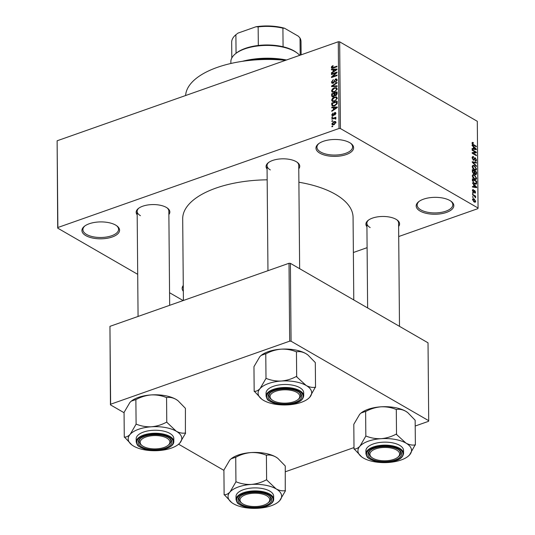 <?xml version="1.0" encoding="UTF-8"?>
<svg xmlns="http://www.w3.org/2000/svg" width="535" height="535" viewBox="0 0 535 535"><rect width="100%" height="100%" fill="white"/><g stroke="black" fill="none" stroke-linecap="round" stroke-linejoin="round"><path stroke-width="0.8" d="M183.324 291.294A18.819 8.453 -0.5 0 1 183.278 285.469M183.284 286.412A17.829 8.012 179.5 0 0 183.13 287.496A17.829 8.012 179.5 0 0 183.304 288.579M420.075 211.051A18.819 8.453 -0.5 0 1 418.691 201.688A18.819 8.453 -0.5 0 1 449.922 200.538A18.819 8.453 -0.5 0 1 451.232 201.401A18.819 8.453 -0.5 0 1 445.515 212.729A18.819 8.453 -0.5 0 1 420.075 211.051M419.139 201.354A17.829 8.012 179.5 0 0 417.16 205.065A17.829 8.012 179.5 0 0 420.851 209.887A17.829 8.012 179.5 0 0 440.76 212.448A17.829 8.012 179.5 0 0 452.817 204.751A17.829 8.012 179.5 0 0 450.778 201.073M319.87 153.191A18.819 8.453 -0.5 0 1 318.486 143.828A18.819 8.453 -0.5 0 1 349.716 142.678A18.819 8.453 -0.5 0 1 351.02 143.54A18.819 8.453 -0.5 0 1 345.309 154.869A18.819 8.453 -0.5 0 1 319.87 153.191M318.934 143.494A17.829 8.012 179.5 0 0 316.954 147.205A17.829 8.012 179.5 0 0 320.646 152.027A17.829 8.012 179.5 0 0 340.554 154.588A17.829 8.012 179.5 0 0 352.612 146.891A17.829 8.012 179.5 0 0 350.572 143.213M85.834 235.621A18.819 8.453 -0.5 0 1 84.45 226.258A18.819 8.453 -0.5 0 1 115.68 225.108A18.819 8.453 -0.5 0 1 116.991 225.977A18.819 8.453 -0.5 0 1 111.273 237.306A18.819 8.453 -0.5 0 1 85.834 235.621M84.898 225.924A17.829 8.012 179.5 0 0 82.918 229.635A17.829 8.012 179.5 0 0 86.617 234.464A17.829 8.012 179.5 0 0 106.525 237.018A17.829 8.012 179.5 0 0 118.583 229.328A17.829 8.012 179.5 0 0 116.536 225.65M267.079 169.073A16.839 7.564 -0.5 0 1 268.316 162.7A16.839 7.564 -0.5 0 1 296.256 161.677A16.839 7.564 -0.5 0 1 297.427 162.446A16.839 7.564 -0.5 0 1 298.777 168.792M268.764 162.366A15.849 7.115 179.5 0 0 267.045 165.629A15.849 7.115 179.5 0 0 270.329 169.916M366.923 226.726A16.839 7.564 -0.5 0 1 368.16 220.353A16.839 7.564 -0.5 0 1 396.101 219.33A16.839 7.564 -0.5 0 1 397.271 220.099A16.839 7.564 -0.5 0 1 398.622 226.445M368.608 220.019A15.849 7.115 179.5 0 0 366.89 223.282A15.849 7.115 179.5 0 0 370.173 227.569M137.181 214.823A16.839 7.564 -0.5 0 1 138.418 208.456A16.839 7.564 -0.5 0 1 166.358 207.426A16.839 7.564 -0.5 0 1 167.529 208.202A16.839 7.564 -0.5 0 1 168.879 214.548M138.873 208.122A15.849 7.115 179.5 0 0 137.154 211.385A15.849 7.115 179.5 0 0 140.438 215.672M298.891 182.228A85.192 38.266 -0.5 0 1 335.418 194.292A85.192 38.266 -0.5 0 1 353.067 217.337L353.782 299.954M353.374 252.507L367.104 247.665M398.709 236.537L477.875 208.65L478.056 208.021L340.421 128.554L339.036 128.48L338.28 41.75L339.665 41.824L340.421 128.554M331.834 123.873L333.887 121.579L335.505 121.512L335.973 122.415L333.96 124.702L332.302 124.782L331.834 123.873L333.499 124.836M331.867 119.225L331.861 118.663L335.86 117.252L335.86 117.814L335.224 118.041L335.94 118.462L335.733 119.071L335.157 119.111L334.756 118.309L331.867 119.225M335.224 118.041L335.94 118.462L335.224 118.041M335.773 118.997L334.756 118.309M331.753 114.831L333.024 113.005L332.329 114.671L332.951 115.206L334.743 112.477L335.519 112.49L335.893 113.346L334.763 115.052L335.325 113.567L334.83 113.012L333.058 115.734L332.161 115.727L331.753 114.831L333.218 115.674M332.329 114.671L333.492 115.52M335.833 113.861L334.83 113.012M331.74 104.786L331.727 103.135L337.224 101.195L337.144 103.703L334.535 105.937L332.268 106.037L331.74 104.786L332.509 105.228M331.66 95.625L331.64 93.879L337.144 91.946L337.157 93.692L335.786 95.732L334.629 95.524L333.285 96.775L332.101 96.768L331.66 95.625L332.429 96.073M331.58 86.59L331.573 86.035L337.057 82.43L337.063 83.012L332.222 86.055L337.09 85.827L337.09 86.423L331.58 86.59M331.473 74.572L331.473 74.011L336.97 72.071L336.97 72.673L332.583 76.599L336.99 75.047L336.996 75.609L331.499 77.548L331.493 76.946L335.873 73.021L331.473 74.572M331.72 66.427L333.044 65.624L333.118 66.166L331.981 67.249L332.402 67.711L336.916 66.2L336.923 66.761L333.191 68.079L331.7 68.212L331.339 67.45L331.72 66.427L332.202 66.708M331.981 67.249L333.098 68.105M137.702 274.328L57.7 228.137L57.125 140.785L57.88 227.509L339.036 128.48M57.125 140.785L338.28 41.75M331.433 69.851L331.426 69.262L336.943 69.042L336.943 69.63L331.466 73.362L331.459 72.773L333.098 71.71L333.078 69.764L331.433 69.851M331.466 82.096L333.312 79.575L332.115 81.915L333.064 82.731L335.585 78.933L336.622 78.953L337.11 80.003L335.478 82.283L336.468 80.25L335.572 79.501L335.017 79.875L334.382 81.969L333.078 83.286L331.981 83.253L331.466 82.096L332.282 82.564M333.292 83.199L332.449 82.711L333.586 83.032M337.103 80.063L335.572 79.501M332.402 92.247L331.546 90.93L332.395 89.011L334.275 87.787L336.528 87.713L337.184 88.944L334.382 92.107L332.168 92.14M332.482 101.496L331.626 100.179L332.476 98.259L334.355 97.042L336.609 96.962L337.264 98.199L334.462 101.362L332.248 101.389M331.767 107.829L331.76 107.234L337.271 107.013L337.277 107.602L331.794 111.34L331.787 110.752L333.425 109.682L333.412 107.736L331.767 107.829M331.847 117.613L331.847 117.051L332.63 116.777L332.636 117.339L331.847 117.613M331.881 121.478L331.881 120.91L332.663 120.636L332.67 121.198L331.881 121.478M331.927 126.788L331.927 126.22L332.71 125.946L332.716 126.507L331.927 126.788M473.161 197.509L472.552 196.599L473.161 197.509M474.13 195.83L472.539 194.914L472.532 194.345L475.608 196.124L475.608 196.686L475.12 196.405L475.508 197.83L474.13 195.83M473.127 193.65L472.519 192.74L473.127 193.65M473.448 192.393L472.445 190.46L473.421 189.657L472.886 190.754L473.368 191.784L474.739 190.5L475.628 192.272L474.759 193.075L475.187 192.038L474.552 191.129L473.448 192.393L473.983 192.513M472.813 189.591L473.421 189.657L472.499 189.985M473.482 190.253L472.479 190.895M472.933 191.938L473.642 191.804M474.271 190.413L474.739 190.5L473.983 190.768M475.274 193.148L474.759 193.075M474.699 192.48L475.187 192.038M474.806 191.095L473.796 191.396M473.702 184.729L472.432 182.923L476.672 187.076L476.678 187.671L472.465 187.029L472.465 186.434L473.722 186.675L473.702 184.729M472.318 175.814L472.967 174.577L474.411 174.858L476.652 178.315L476.003 179.566L474.498 179.232L472.973 177.794L472.318 175.814M472.238 166.559L472.886 165.328L474.331 165.609L476.571 169.067L475.923 170.311L474.418 169.983L472.893 168.545L472.238 166.559M472.318 142.37L473.335 142.618L473.395 143.213L472.525 143.387L472.846 144.182L476.317 146.262L476.324 146.824L473.455 145.172L472.031 143.079L472.331 142.363M472.037 143.253L472.706 143.012L472.084 143.547M478.056 208.021L477.3 121.298L339.665 41.824M473.375 146.757L472.104 145.54L472.104 144.952L476.344 149.105L476.344 149.693L472.137 149.051L472.131 148.462L473.388 148.703L473.375 146.757M475.528 152.214L472.151 150.261L472.144 149.693L476.371 152.134L476.371 152.736L473.007 153.157L476.397 155.11L476.397 155.678L472.171 153.237L472.171 152.629L475.528 152.214L472.331 153.324M473.629 157.277L472.652 158.059L473.388 159.617L475.321 157.852L476.491 160.125L476.016 161.229L475.247 161.095L475.187 160.5L475.996 159.858L475.314 158.407L474.879 158.34L474.398 159.911L473.401 160.186L472.158 157.725L472.693 156.514L473.569 156.681L473.629 157.277L472.164 157.491M472.913 159.784L473.742 159.691L473.06 159.932M474.685 157.738L475.321 157.852L474.298 158.213M475.187 160.5L475.709 160.587L475.214 160.761M475.314 158.407L474.197 158.581M473.488 160.232L474.398 159.911L473.401 160.186M476.491 166.485L472.251 162.272L472.244 161.724L476.458 162.493L476.464 163.075L472.746 162.252L476.491 165.89L476.491 166.485M473.816 173.855L474.619 173.574L473.589 173.741L472.331 171.314L472.318 169.568L476.545 172.009L476.558 173.755L475.508 174.691L474.619 173.574L474.318 173.902M476.143 174.798L475.508 174.691M474.565 183.833L472.412 180.469L472.398 178.817L476.625 181.258L476.565 183.686L476.11 184.2L474.565 183.833M474.157 202.009L472.525 199.508L473 198.579L474.104 198.853L475.709 201.341L475.227 202.27L474.157 202.009M183.144 300.57L169.562 292.725M124.067 412.719L110.444 404.855L109.949 326.35L110.625 404.233L289.689 341.156L289.007 263.28L290.398 263.354L291.073 341.23L289.689 341.156M109.949 326.35L289.007 263.28M415.207 426.02L428.528 421.326L428.709 420.704L291.073 341.23M428.709 420.704L428.027 342.821L290.398 263.354M285.309 471.776L354.003 447.574M223.911 470.372L178.61 444.21M110.625 404.233L110.444 404.855M183.405 300.476L182.696 218.822A85.192 38.266 -0.5 0 1 267.172 179.82M57.88 227.509L57.7 228.137M185.618 95.524A81.226 36.48 -0.5 0 1 285.556 60.321M399.491 326.343L398.588 223.008A15.849 7.115 179.5 0 0 396.816 219.771M169.669 305.311L168.846 211.111A15.849 7.115 179.5 0 0 167.074 207.874M299.647 268.69L298.744 165.355A15.849 7.115 179.5 0 0 296.972 162.118M472.031 143.079L473.335 142.618M472.438 144.323L472.846 144.182M475.715 146.476L476.317 146.262M475.174 149.512L476.344 149.105M472.318 149.078L473.388 148.703M475.1 148.462L473.87 147.232L473.883 148.797L475.903 149.185L475.1 148.462M473.381 147.406L473.87 147.232M475.033 149.492L475.903 149.185M472.853 149.158L473.883 148.797M473.722 153.063L476.371 152.134M472.405 153.371L473.007 153.157M475.789 155.324L476.397 155.11M472.211 157.163L473.569 156.681M472.198 158.22L472.652 158.059M475.943 160.319L476.491 160.125M475.434 162.854L476.458 162.493M472.365 162.386L472.746 162.252M476.056 166.044L476.491 165.89M473.562 165.877L474.331 165.609M476.003 169.267L476.571 169.067M474.525 170.036L476.076 168.786L474.324 166.164L473.228 165.91L472.726 166.84L474.425 169.428L475.595 169.702L474.572 170.063M473.876 169.615L474.425 169.428M472.271 167L472.726 166.84M475.936 172.223L476.545 172.009M476.016 173.949L476.558 173.755M475 174.243L476.063 173.266L476.05 172.283L474.792 171.554L474.846 173.226L475.829 174.176L475.147 174.417M474.298 171.728L474.792 171.554M473.515 173.694L474.846 173.226M473.087 173.353L474.304 172.384L474.298 171.274L472.813 170.418L472.886 172.223L474.03 173.273L473.281 173.534M472.325 170.591L472.813 170.418M472.479 172.364L472.886 172.223M472.358 171.775L472.826 171.608M473.642 175.132L474.411 174.858M476.083 178.516L476.652 178.315M474.605 179.292L476.157 178.035L474.405 175.42L473.308 175.159L472.813 176.095L474.505 178.677L475.675 178.958L474.652 179.319M473.963 178.871L474.505 178.677M472.351 176.256L472.813 176.095M476.023 181.472L476.625 181.258M475.24 184.154L476.565 183.686M476.137 181.539L472.893 179.666L473.535 182.455L474.565 183.278L476.063 183.291L476.137 181.539M472.405 179.84L472.893 179.666M474.759 183.94L476.063 183.291M474.017 183.472L474.565 183.278M473.134 182.596L473.535 182.455M472.432 180.85L472.907 180.683M475.501 187.491L476.672 187.076M472.652 187.056L473.722 186.675M475.434 186.441L474.197 185.204L474.211 186.768L476.237 187.163L475.434 186.441M473.709 185.377L474.197 185.204M475.361 187.471L476.237 187.163M473.181 187.136L474.211 186.768M475.073 192.473L475.628 192.272M472.525 193.296L473.121 193.088M474.846 196.392L475.608 196.124M475.214 197.549L475.668 197.388M472.559 197.161L473.154 196.947M472.525 199.408L474.104 198.853M475.113 201.555L475.709 201.341M475.267 201.073L474.11 199.421L472.96 199.776L474.124 201.427L475.267 201.073L474.077 201.962M473.595 201.621L474.124 201.427M472.565 199.916L473.274 199.201L472.525 199.461M332.69 68.226L331.339 67.45M332.362 69.797L331.426 69.262M331.927 73.048L331.459 72.773M333.526 71.957L333.098 71.71M333.726 70.132L333.078 69.764M335.331 69.684L333.726 69.724L333.74 71.289L336.368 69.577L335.331 69.684M336.722 69.784L336.368 69.577M334.154 71.529L333.74 71.289M332.075 74.358L331.473 74.011M333.191 76.953L332.583 76.599M332.148 77.321L331.493 76.946M336.308 73.268L335.873 73.021M337.097 79.802L335.585 78.933M335.947 82.056L335.405 81.741M337.043 80.584L336.468 80.25M332.482 86.556L331.573 86.035M333.071 86.543L332.222 86.055M332.823 89.258L332.395 89.011M334.93 88.168L334.275 87.787M332.489 91.472L331.546 90.93M336.542 89.178L336.06 88.255L334.268 88.355L332.188 90.696L332.676 91.612L334.388 91.538L335.632 90.863L336.542 89.178L337.117 89.505M336.087 91.124L335.632 90.863M334.963 91.873L334.388 91.538M332.288 94.254L331.64 93.879M336.502 92.736L334.863 93.311L334.93 94.942L335.692 95.197L336.502 92.736L337.15 93.11M336.227 95.511L334.93 94.942M334.863 93.913L334.221 93.538L332.288 94.22L332.375 95.972L333.439 96.715M335.01 95.103L334.228 94.648L334.221 93.538M333.813 96.521L333.278 96.213L334.228 94.648M332.375 95.972L333.278 96.213M332.904 98.507L332.476 98.259M335.01 97.417L334.355 97.042M332.569 100.727L331.626 100.179M336.622 98.427L336.14 97.504L334.348 97.611L332.268 99.951L332.757 100.861L334.469 100.794L335.712 100.119L336.622 98.427L337.197 98.761M336.167 100.379L335.712 100.119M335.044 101.122L334.469 100.794M332.369 103.509L331.727 103.135M336.582 101.984L332.369 103.469L332.382 104.486L333.191 105.616L334.535 105.368L336.488 103.823L336.582 101.984L337.231 102.359M337.21 103.342L336.595 102.981M336.976 104.104L336.488 103.823M335.117 105.703L334.535 105.368M334.021 106.097L332.757 105.502L333.853 106.131M332.69 107.776L331.76 107.234M332.262 111.019L331.787 110.752M333.86 109.936L333.425 109.682M334.061 108.11L333.412 107.736M335.659 107.662L334.054 107.695L334.067 109.267L336.702 107.555L335.659 107.662M337.057 107.756L336.702 107.555M334.489 109.508L334.067 109.267M333.82 115.226L333.312 114.938M335.88 113.139L334.743 112.477M335.191 114.804L334.689 114.517M332.456 117.399L331.847 117.051M332.469 119.011L331.861 118.663M332.489 121.264L331.881 120.91M334.582 121.98L333.887 121.579M335.913 122.896L335.111 122.074L335.967 122.568M334.482 124.481L333.914 124.153L335.405 122.602L333.9 122.14L332.402 123.692L333.693 124.789M332.402 123.692L333.914 124.153M332.536 126.574L331.927 126.22M242.295 61.338A48.538 21.801 -0.5 0 1 286.513 59.987M285.77 60.248A49.528 22.249 179.5 0 0 246.073 60.823M231.194 458.742A26.797 12.037 -0.5 0 1 231.334 458.635A26.797 12.037 -0.5 0 1 238.222 455.051A26.797 12.037 -0.5 0 1 251.029 452.57C256.278 452.356 261.281 453.198 266.035 455.118L266.403 455.091L266.617 479.875L266.249 479.895C261.595 482.423 256.619 483.941 251.31 484.429C246.06 484.65 241.064 483.8 236.309 481.888L235.801 482.068L230.063 491.919C228.037 493.999 226.104 494.922 224.265 494.688L231.715 502.592A26.797 12.037 -0.5 0 1 230.063 491.919A26.797 12.037 -0.5 0 1 251.31 484.429A26.797 12.037 -0.5 0 1 276.08 488.856L266.617 479.875M224.125 494.842L223.904 470.058L229.782 460.06L231.133 458.789L236.089 457.111C240.743 454.576 245.725 453.065 251.029 452.57A26.797 12.037 -0.5 0 1 275.799 456.997L277.846 458.368L285.262 465.985L285.249 490.628C282.373 491.183 279.317 490.595 276.08 488.856A26.797 12.037 179.5 0 1 279.598 500.767A26.797 12.037 -0.5 0 1 278.046 502.191A26.797 12.037 -0.5 0 1 271.165 505.769A26.797 12.037 -0.5 0 1 258.351 508.25A26.797 12.037 -0.5 0 1 233.581 503.823A26.797 12.037 -0.5 0 1 231.715 502.592M278.046 502.191L279.598 500.767L285.476 490.762M265.126 505.809A16.839 7.564 -0.5 0 1 243.766 505.649A16.839 7.564 -0.5 0 1 240.268 496.206A16.839 7.564 -0.5 0 1 244.595 493.959A16.839 7.564 -0.5 0 1 269.386 495.952A16.839 7.564 -0.5 0 1 265.126 505.809M242.047 503.348A14.86 6.674 179.5 0 0 267.734 503.127A14.86 6.674 179.5 0 0 268.537 497.175A14.86 6.674 179.5 0 0 249.042 493.778A14.86 6.674 179.5 0 0 241.191 502.586A14.86 6.674 179.5 0 0 242.047 503.348L241.185 502.693A15.849 7.115 -0.5 0 1 240.268 501.883A15.849 7.115 -0.5 0 1 239.005 499.135A15.849 7.115 -0.5 0 1 240.723 495.871A15.849 7.115 179.5 0 0 239.005 499.135A15.849 7.115 179.5 0 0 241.639 503.02M273.679 499.188L273.652 496.179A18.819 8.453 179.5 0 0 263.113 488.696A18.819 8.453 179.5 0 0 243.358 489.719A18.819 8.453 179.5 0 0 236.009 496.507L236.035 499.516A18.819 8.453 -0.5 0 1 243.385 492.728A18.819 8.453 -0.5 0 1 263.14 491.698A18.819 8.453 -0.5 0 1 273.679 499.188C273.713 501.984 271.205 504.365 266.162 506.324C261.113 508.016 255.59 508.511 249.584 507.822L240.382 505.107C238.49 503.335 237.527 504.779 236.035 499.516M235.728 457.131L235.942 481.915M266.403 455.091L266.624 455.225C269.5 454.67 272.562 455.265 275.799 456.997A26.797 12.037 -0.5 0 1 277.665 458.228A26.797 12.037 -0.5 0 1 277.745 458.288M268.129 502.793A15.849 7.115 179.5 0 0 270.703 498.861A15.849 7.115 179.5 0 0 268.924 495.624A15.849 7.115 -0.5 0 1 269.439 496.106A15.849 7.115 -0.5 0 1 270.703 498.861A15.849 7.115 -0.5 0 1 268.583 502.452L267.734 503.127M236.309 481.888A30.762 13.816 179.5 0 0 235.801 482.068M266.845 480.002A30.762 13.816 179.5 0 0 266.249 479.895M375.623 459.451A14.86 6.674 179.5 0 0 397.632 457.371A14.86 6.674 179.5 0 0 393.894 448.798A14.86 6.674 179.5 0 0 374.961 449.179A14.86 6.674 179.5 0 0 371.945 457.592A14.86 6.674 179.5 0 0 375.623 459.451M398.027 457.037A15.849 7.115 179.5 0 0 400.595 453.105A15.849 7.115 179.5 0 0 398.822 449.875A15.849 7.115 -0.5 0 1 400.595 453.105A15.849 7.115 -0.5 0 1 398.481 456.703L397.632 457.371M371.945 457.592L371.083 456.943A15.849 7.115 -0.5 0 1 368.903 453.379A15.849 7.115 -0.5 0 1 370.621 450.116A15.849 7.115 179.5 0 0 368.903 453.379A15.849 7.115 179.5 0 0 371.537 457.264M164.151 436.901A14.86 6.674 179.5 0 0 145.226 437.276A14.86 6.674 179.5 0 0 142.203 445.695A14.86 6.674 179.5 0 0 145.881 447.554A14.86 6.674 179.5 0 0 167.89 445.474A14.86 6.674 179.5 0 0 164.151 436.901M142.203 445.695L141.34 445.04A15.849 7.115 -0.5 0 1 139.16 441.482A15.849 7.115 -0.5 0 1 140.879 438.218A15.849 7.115 179.5 0 0 139.16 441.482A15.849 7.115 179.5 0 0 141.795 445.367M168.284 445.14A15.849 7.115 179.5 0 0 170.859 441.208A15.849 7.115 179.5 0 0 169.08 437.971A15.849 7.115 -0.5 0 1 170.859 441.208A15.849 7.115 -0.5 0 1 168.739 444.806L167.89 445.474M298.584 393.767A14.86 6.674 179.5 0 0 279.096 390.376A14.86 6.674 179.5 0 0 271.238 399.184A14.86 6.674 179.5 0 0 272.094 399.946A14.86 6.674 179.5 0 0 297.788 399.719A14.86 6.674 179.5 0 0 298.584 393.767M272.094 399.946L271.238 399.291A15.849 7.115 -0.5 0 1 270.322 398.481A15.849 7.115 -0.5 0 1 269.058 395.726A15.849 7.115 -0.5 0 1 270.77 392.463A15.849 7.115 179.5 0 0 269.058 395.726A15.849 7.115 179.5 0 0 271.693 399.618M298.182 399.384A15.849 7.115 179.5 0 0 300.75 395.452A15.849 7.115 179.5 0 0 298.978 392.222A15.849 7.115 -0.5 0 1 299.486 392.703A15.849 7.115 -0.5 0 1 300.75 395.452A15.849 7.115 -0.5 0 1 298.637 399.05L297.788 399.719M235.614 53.654L236.463 52.985A34.668 15.575 -0.5 0 1 245.378 48.351A34.668 15.575 -0.5 0 1 258.318 45.475A34.668 15.575 -0.5 0 1 283.075 46.759A34.668 15.575 -0.5 0 1 296.403 52.463L297.266 53.119A35.658 16.017 179.5 0 0 244.783 48.886A35.658 16.017 179.5 0 0 235.614 53.654A35.658 16.017 179.5 0 0 230.852 61.746L230.866 63.484M299.694 55.339A35.658 16.017 179.5 0 0 297.266 53.119M258.318 45.475L258.158 26.89L256.038 26.75A33.678 15.127 -0.5 0 1 284.526 28.228L298.403 36.233L300.028 38.059L300.182 55.172M237.995 33.103L237.152 33.732A33.678 15.127 -0.5 0 1 237.995 33.103L256.038 26.75M236.617 34.16L235.888 34.735A34.668 15.575 179.5 0 0 231.675 42.272L231.809 57.987M236.055 53.313L235.888 34.735M284.526 28.228L282.915 28.174A34.668 15.575 179.5 0 0 258.158 26.89M283.075 46.759L282.915 28.174M301.125 54.837L301.011 41.663A34.668 15.575 179.5 0 0 300.028 38.059M361.613 456.843A26.797 12.037 179.5 0 1 359.961 446.163A26.797 12.037 -0.5 0 1 368.394 441.154A26.797 12.037 -0.5 0 1 381.208 438.68C375.958 438.901 370.956 438.051 366.207 436.132L365.693 436.313L359.961 446.163C357.935 448.243 356.002 449.166 354.163 448.932L361.613 456.843A26.797 12.037 179.5 0 0 363.479 458.074A26.797 12.037 -0.5 0 0 388.243 462.494A26.797 12.037 -0.5 0 0 407.944 456.435L409.496 455.011L415.147 444.879C412.271 445.428 409.215 444.839 405.971 443.1L396.147 434.146C391.493 436.674 386.511 438.185 381.208 438.68A26.797 12.037 -0.5 0 1 405.971 443.1A26.797 12.037 -0.5 0 1 409.496 455.011A26.797 12.037 -0.5 0 1 407.944 456.435M366.207 436.132A30.762 13.816 179.5 0 0 365.947 436.226A30.762 13.816 179.5 0 0 365.693 436.313M374.493 448.203A16.839 7.564 -0.5 0 1 399.277 450.196A16.839 7.564 -0.5 0 1 395.017 460.053A16.839 7.564 -0.5 0 1 373.664 459.893A16.839 7.564 -0.5 0 1 370.166 450.45A16.839 7.564 -0.5 0 1 374.493 448.203M373.256 443.963A18.819 8.453 179.5 0 0 365.907 450.751L365.933 453.76A18.819 8.453 -0.5 0 1 373.283 446.972A18.819 8.453 -0.5 0 1 393.038 445.949A18.819 8.453 -0.5 0 1 403.571 453.433L403.544 450.423A18.819 8.453 179.5 0 0 393.011 442.94A18.819 8.453 179.5 0 0 373.256 443.963M354.016 449.086L353.802 424.308L359.68 414.304L361.031 413.033L365.619 411.382L365.84 436.159M365.619 411.382L365.987 411.355C370.641 408.827 375.623 407.316 380.927 406.821C386.176 406.6 391.179 407.449 395.927 409.362L396.295 409.342L396.515 434.119M396.295 409.342L396.522 409.469C399.398 408.914 402.454 409.509 405.697 411.241L407.744 412.612L415.153 420.229L415.374 445.006M361.092 412.987A26.797 12.037 -0.5 0 1 361.232 412.88A26.797 12.037 -0.5 0 1 380.927 406.821A26.797 12.037 -0.5 0 1 405.697 411.241A26.797 12.037 -0.5 0 1 407.563 412.472A26.797 12.037 -0.5 0 1 407.643 412.538M396.736 434.253A30.762 13.816 179.5 0 0 396.147 434.146M131.349 401.089A26.797 12.037 -0.5 0 1 131.49 400.983A26.797 12.037 -0.5 0 1 138.378 397.398A26.797 12.037 -0.5 0 1 151.184 394.924C156.434 394.703 161.436 395.552 166.191 397.465L166.559 397.438L166.773 422.222L166.405 422.242C161.751 424.777 156.768 426.288 151.465 426.783C146.215 426.997 141.22 426.154 136.465 424.235L135.957 424.415L130.219 434.266C128.193 436.346 126.26 437.269 124.421 437.035L131.871 444.939A26.797 12.037 -0.5 0 1 130.219 434.266A26.797 12.037 -0.5 0 1 151.465 426.783A26.797 12.037 -0.5 0 1 176.236 431.203L166.773 422.222M124.28 437.189L124.06 412.411L129.938 402.407L131.289 401.136L136.244 399.458C140.899 396.93 145.881 395.418 151.184 394.924A26.797 12.037 -0.5 0 1 175.955 399.344L178.001 400.715L185.418 408.332L185.404 432.982C182.529 433.531 179.472 432.942 176.236 431.203A26.797 12.037 179.5 0 1 179.753 443.114A26.797 12.037 -0.5 0 1 178.202 444.538A26.797 12.037 -0.5 0 1 171.314 448.123A26.797 12.037 -0.5 0 1 158.507 450.597A26.797 12.037 -0.5 0 1 133.737 446.17A26.797 12.037 -0.5 0 1 131.871 444.939M178.202 444.538L179.753 443.114L185.632 433.109M165.282 448.156A16.839 7.564 -0.5 0 1 143.922 447.996A16.839 7.564 -0.5 0 1 140.424 438.553A16.839 7.564 -0.5 0 1 144.751 436.306A16.839 7.564 -0.5 0 1 169.541 438.299A16.839 7.564 -0.5 0 1 165.282 448.156M173.835 441.535L173.808 438.526A18.819 8.453 179.5 0 0 163.269 431.043A18.819 8.453 179.5 0 0 143.514 432.066A18.819 8.453 179.5 0 0 136.164 438.854L136.191 441.863A18.819 8.453 -0.5 0 1 143.54 435.075A18.819 8.453 -0.5 0 1 163.295 434.052A18.819 8.453 -0.5 0 1 173.835 441.535C173.868 444.331 171.361 446.712 166.318 448.671C161.269 450.363 155.745 450.865 149.74 450.169L140.538 447.461C138.645 445.682 137.682 447.126 136.191 441.863M135.877 399.478L136.097 424.262M166.559 397.438L166.78 397.572C169.655 397.017 172.718 397.612 175.955 399.344A26.797 12.037 -0.5 0 1 177.821 400.575A26.797 12.037 -0.5 0 1 177.901 400.641M136.465 424.235A30.762 13.816 179.5 0 0 135.957 424.415M167 422.349A30.762 13.816 179.5 0 0 166.405 422.242M261.769 399.19A26.797 12.037 179.5 0 1 260.117 388.51A26.797 12.037 -0.5 0 1 268.55 383.508A26.797 12.037 -0.5 0 1 281.363 381.027C276.113 381.248 271.111 380.398 266.356 378.479L265.848 378.66L260.117 388.51C258.091 390.59 256.158 391.513 254.312 391.279L261.769 399.19A26.797 12.037 179.5 0 0 263.635 400.421A26.797 12.037 -0.5 0 0 288.398 404.841A26.797 12.037 -0.5 0 0 308.1 398.782L309.651 397.358L315.302 387.226C312.427 387.781 309.37 387.186 306.127 385.454L296.303 376.493C291.649 379.021 286.666 380.532 281.363 381.027A26.797 12.037 -0.5 0 1 306.127 385.454A26.797 12.037 -0.5 0 1 309.651 397.358A26.797 12.037 -0.5 0 1 308.1 398.782M266.356 378.479A30.762 13.816 179.5 0 0 266.102 378.573A30.762 13.816 179.5 0 0 265.848 378.66M274.649 390.55A16.839 7.564 -0.5 0 1 299.433 392.55A16.839 7.564 -0.5 0 1 295.173 402.4A16.839 7.564 -0.5 0 1 273.82 402.246A16.839 7.564 -0.5 0 1 270.322 392.797A16.839 7.564 -0.5 0 1 274.649 390.55M273.412 386.31A18.819 8.453 179.5 0 0 266.062 393.098L266.089 396.107A18.819 8.453 -0.5 0 1 273.438 389.319A18.819 8.453 -0.5 0 1 293.193 388.296A18.819 8.453 -0.5 0 1 303.726 395.78L303.699 392.77A18.819 8.453 179.5 0 0 293.167 385.287A18.819 8.453 179.5 0 0 273.412 386.31M254.172 391.433L253.958 366.656L259.836 356.651L261.187 355.387L265.775 353.729L265.995 378.506M265.775 353.729L266.142 353.702C270.797 351.174 275.779 349.663 281.082 349.168C286.332 348.947 291.334 349.796 296.082 351.709L296.45 351.689L296.671 376.466M296.45 351.689L296.678 351.816C299.553 351.268 302.609 351.856 305.853 353.595L307.899 354.959L315.309 362.576L315.53 387.353M261.247 355.334A26.797 12.037 -0.5 0 1 261.388 355.227A26.797 12.037 -0.5 0 1 281.082 349.168A26.797 12.037 -0.5 0 1 305.853 353.595A26.797 12.037 -0.5 0 1 307.719 354.825A26.797 12.037 -0.5 0 1 307.799 354.886M296.892 376.6A30.762 13.816 179.5 0 0 296.303 376.493M472.88 144.778L473.415 144.584M474.063 149.345L475.04 149.004M474.023 159.269L474.605 159.062M473.007 163.021L473.415 162.881M474.291 172.792L474.799 172.611M476.123 183.017L476.638 182.836M474.391 187.317L475.368 186.976M473.101 192.125L474.385 191.677M333.746 67.878L333.138 67.53M335.639 70.52L335.244 70.292M334.582 81.24L334.087 80.959M333.994 86.516L333.091 85.995M337.137 94.073L336.508 93.712M335.967 108.498L335.572 108.271M334.108 114.637L333.532 114.303M265.969 506.297A18.223 8.185 179.5 0 0 269.312 494.788A18.223 8.185 179.5 0 0 243.753 493.471A18.223 8.185 179.5 0 0 240.409 504.973A18.223 8.185 179.5 0 0 265.969 506.297M373.651 447.715A18.223 8.185 179.5 0 0 370.307 459.217A18.223 8.185 179.5 0 0 395.867 460.541A18.223 8.185 179.5 0 0 399.21 449.039A18.223 8.185 179.5 0 0 373.651 447.715M166.124 448.644A18.223 8.185 179.5 0 0 169.468 437.142A18.223 8.185 179.5 0 0 143.908 435.818A18.223 8.185 179.5 0 0 140.565 447.32A18.223 8.185 179.5 0 0 166.124 448.644M273.806 390.062A18.223 8.185 179.5 0 0 270.463 401.564A18.223 8.185 179.5 0 0 296.022 402.888A18.223 8.185 179.5 0 0 299.359 391.386A18.223 8.185 179.5 0 0 273.806 390.062M474.933 158.32L474.197 158.574M473.228 165.91L472.251 166.251M473.308 175.159L472.331 175.507M473.114 190.206L472.445 190.44M474.632 191.069L473.809 191.356M332.188 67.657L333.017 68.132M336.06 88.255L337.184 88.897M332.676 91.612L333.82 92.274M335.131 95.21L335.933 95.671M336.14 97.504L337.264 98.152M332.757 100.861L333.9 101.523M332.549 115.199L333.305 115.634M335.124 113.025L335.893 113.467M335.05 118.362L335.853 118.83M367.632 307.946L366.89 223.282M138.07 316.446L137.154 211.385M267.045 165.629L267.961 270.69M365.933 453.76C367.418 459.023 368.388 457.579 370.28 459.358L379.482 462.073C385.488 462.762 391.011 462.26 396.054 460.568C400.468 459.271 402.969 456.89 403.571 453.433M266.089 396.107C267.574 401.37 268.543 399.926 270.436 401.705L279.638 404.42C285.643 405.109 291.167 404.607 296.209 402.922C300.623 401.618 303.124 399.237 303.726 395.78"/></g></svg>
